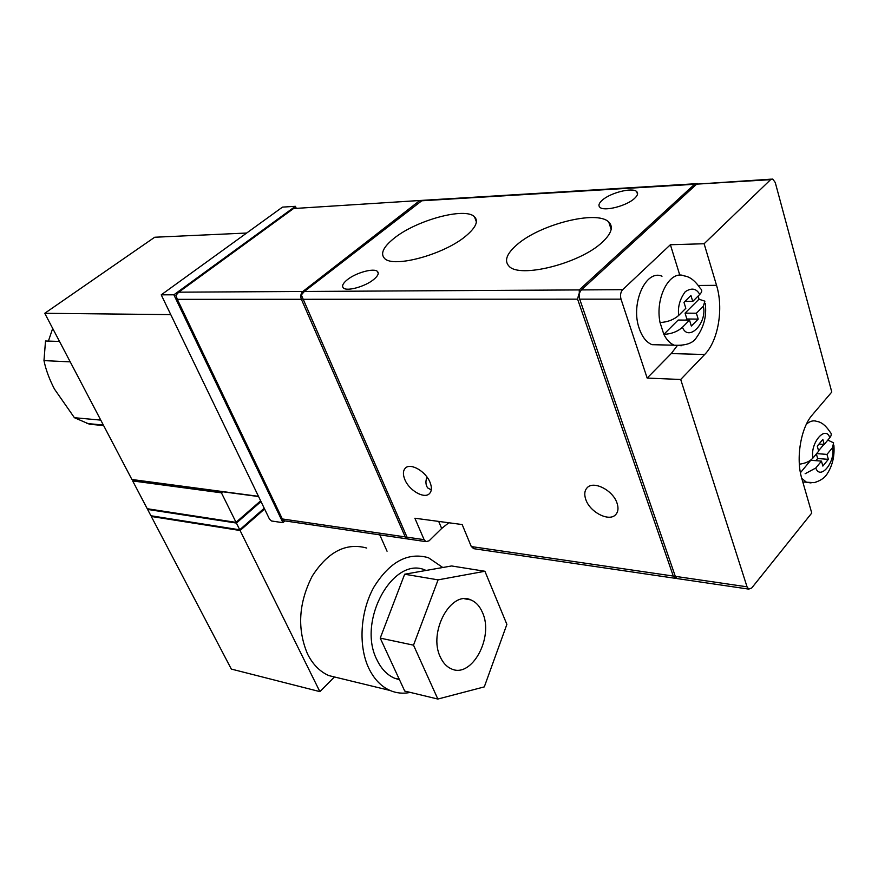 <?xml version="1.0" encoding="UTF-8"?>
<svg xmlns="http://www.w3.org/2000/svg" width="878" height="878" viewBox="0 0 878 878"><rect width="100%" height="100%" fill="white"/><g stroke="black" fill="none" stroke-linecap="round" stroke-linejoin="round"><path stroke-width="1.32" d="M585.824 499.593C584.068 494.534 584.518 490.582 587.173 487.729C593.539 480.387 612.965 490.253 617.004 503.05C618.683 508.055 618.211 511.951 615.599 514.727C609.08 522.059 589.939 512.214 585.824 499.593M404.835 479.564C402.804 474.537 402.958 470.74 405.307 468.183C410.289 462.476 425.764 471.266 430.033 482.351C431.998 487.334 431.822 491.076 429.507 493.579C424.425 499.275 409.159 490.517 404.835 479.564M602.209 200.239C610.287 192.754 632.577 187.124 636.704 191.602C638.383 193.27 637.637 195.564 634.476 198.472C626.464 206.067 603.768 211.752 599.828 207.23C598.137 205.518 598.928 203.18 602.209 200.239M347.216 279.797C355.777 272.74 374.061 267.68 377.474 271.489C379.164 273.321 377.913 275.977 373.743 279.456C365.226 286.612 346.612 291.737 343.331 287.896C341.641 286.009 342.936 283.309 347.216 279.797M393.827 238.498C415.832 220.367 465.197 206.802 474.493 216.778C478.686 221.102 475.92 227.424 466.185 235.732C444.487 254.499 392.817 268.481 384.432 258.275C380.229 253.577 383.357 246.981 393.827 238.498M516.703 244.951C539.443 224.483 597.007 209.743 608.75 222.013C613.645 226.864 611.483 233.603 602.264 242.24C580.029 263.543 519.502 278.688 508.999 266.166C504.038 260.876 506.606 253.808 516.703 244.951M678.705 315.411C677.629 307.026 679.813 299.124 685.246 291.726C691.601 287.523 696.441 288.423 699.733 294.448L692.753 301.406L690.92 295.469L683.984 302.35L685.828 308.31L678.705 315.411C673.733 319.757 667.51 322.127 660.036 322.522L663.834 334.364C671.308 334.002 677.509 331.643 682.436 327.285L689.515 320.152L678.167 320.031L663.834 334.364C666.654 339.918 670.134 343.539 674.293 345.208L652.036 344.681C646.428 342.376 642.158 336.965 639.228 328.449C630.25 303.865 645.791 268.898 662.012 276.219M660.311 344.878L652.036 344.681M698.976 299.233L685.049 313.15L696.386 313.226L703.333 306.235L704.88 301.165L698.976 299.233L698.284 295.897M410.289 692.402C403.265 693.872 396.516 693.236 390.041 690.47C381.129 686.497 374.05 679.1 368.804 668.268C358.158 645.923 360.221 611.823 373.765 587.327C389.602 561.777 407.809 551.911 428.409 557.706L442.786 567.506M366.73 548.048C346.075 542.352 327.889 551.735 312.184 576.198C298.564 603.087 297.027 629.043 307.563 654.055C312.853 664.525 319.965 671.714 328.899 675.61L339.797 678.255M399.501 679.77L394.463 678.178C387.099 674.941 381.271 668.86 376.98 659.916C356.567 620.998 393.585 555.028 425.643 570.272M440.328 657.018C427.981 632.27 450.908 590.17 470.773 599.883C475.843 601.957 479.728 606.149 482.439 612.449C494.193 637.154 471.651 678.87 451.292 668.816C446.628 666.775 442.973 662.846 440.328 657.018M695.519 183.743L422.318 200.349L304.381 291.463L301.319 294.942L407.842 539.037L405.219 536.908L282.332 518.964L177.334 299.354L301.373 299.288L405.219 536.908M697.582 183.568L694.586 184.27L579.239 289.927L579.337 294.141M426.993 477.05C425.402 481.221 425.611 484.832 427.641 487.894L431.285 489.902M419.267 200.93L302.866 291.474L178.75 292.176L293.537 208.547L421.517 200.393M301.373 299.288C300.276 296.106 300.77 293.504 302.866 291.474M448.823 522.772L441.667 528.457L429.101 540.804L425.962 541.649L424.107 539.663L414.877 518.229L462.168 524.55L471.288 546.555L474.252 548.75M581.357 289.916L696.682 184.139L770.599 179.661L704.123 243.744L670.386 244.732L622.678 289.674L581.357 289.916C579.26 292.308 578.712 295.392 579.71 299.157L621.009 299.146L647.163 378.078L680.702 379.483L747.046 586.822L675.314 576.352L677.059 578.569L678.134 578.734M771.367 179.134L696.682 184.139M675.314 576.352L579.71 299.157M676.949 578.525L673.283 576.056L577.592 299.157L578.789 294.02M407.842 539.037L409.093 539.169M747.046 586.822L748.736 589.116L751.722 587.986L811.766 513.037L801.757 478.345C795.666 458.503 800.802 427.74 812.293 414.91L831.784 392.038L775.263 182.536L772.761 179.046L770.599 179.661M178.75 292.176L175.907 295.359L177.334 299.354M282.332 518.964L283.495 520.698L284.823 520.884M420.068 200.491L293.537 208.547M680.702 379.483L704.661 354.514C718.248 340.873 723.757 308.518 716.536 285.328L704.123 243.744M621.009 299.146C620.033 295.282 620.581 292.133 622.678 289.674M647.163 378.078L671.242 353.56L677.048 345.932M679.813 275.209L670.386 244.732M296.127 208.02L295.403 206.319L173.877 294.799L282.925 522.684L284.922 520.906M173.877 294.799L161.223 294.843L282.486 207.12L295.403 206.319M161.223 294.843L269.546 519.26L271.543 520.994L282.925 522.684M699.733 294.448C702.126 291.979 702.367 290.036 700.468 288.632C695.266 280.872 689.889 276.647 684.357 275.944C669.892 269.458 654.856 297.697 660.036 322.522M827.822 440.087L833.573 442.819L832.563 447.604C835.658 461.806 820.348 480.727 815.783 468.029L805.137 473.725M799.342 464.177C805.335 463.463 809.867 461.411 812.962 458.031C809.79 443.401 825.485 424.722 829.831 437.661C831.664 435.367 831.696 433.425 829.929 431.844M696.386 313.226L698.197 319.109L691.348 326.045L689.515 320.152M692.753 301.406L684.928 301.406M815.783 468.029L821.457 461.115L810.734 460.27L800.418 472.715M832.563 447.604L826.977 454.398L828.349 459.348L822.851 466.075L821.457 461.115M823.86 444.411L818.57 450.798M816.617 453.608L826.977 454.398M829.831 437.661L824.222 444.444L822.829 439.439L817.264 446.123L818.669 451.138L812.962 458.031M824.222 444.444L818.976 444.07M258.483 496.333L131.909 479.498L44.756 313.292L170.771 314.62M260.645 500.833L236.028 522.311L221.432 492.832L222.694 491.768L258.582 496.542M246.663 233.032L154.704 237.236L44.756 313.292M685.751 320.119L686.87 318.988L685.049 313.15M686.87 318.988L698.197 319.109M816.364 453.926L817.648 458.514L815.871 460.676M817.648 458.514L828.349 459.348M222.694 491.768L131.909 479.498M59.517 341.443L45.513 340.993L43.977 360.606L70.229 361.868M100.772 420.112L74.41 417.709L54.469 389.097C49.311 379.142 45.81 369.649 43.977 360.606M74.41 417.709L89.545 424.228L103.637 425.567M133.961 479.893L132.666 480.935L221.432 492.832M260.81 501.151L236.423 522.432L147.241 508.724L132.666 480.935M236.423 522.432L147.241 508.724M148.228 508.911L147.603 509.427L236.401 523.058L261.007 501.568M48.411 341.081L52.691 328.438M264.234 508.241L239.727 529.763L236.401 523.058M264.377 508.56L240.111 529.873L150.928 515.759L147.603 509.427M240.111 529.873L150.928 515.759M151.916 515.946L151.29 516.462L240.089 530.51L264.585 508.988M379.757 534.845L387.055 551.23M334.057 677.344L319.877 691.634L240.089 530.51M319.877 691.634L231.32 669.069L151.29 516.462M484.919 571.271L451.599 565.959L404.659 574.223L380.229 638.119L404.725 691.063L437.848 699.053L484.294 686.892L506.88 624.368L484.919 571.271L438.078 579.864L413.516 645.165L437.848 699.053M380.229 638.119L413.516 645.165M404.659 574.223L438.078 579.864M681.328 345.745L674.293 345.208C685.685 345.778 693.06 343.243 696.43 337.602C703.947 327.198 706.878 315.762 705.221 303.305M811.031 482.922L806.619 482.34L801.768 478.411M420.803 200.842L694.586 184.27M304.381 291.463L579.239 289.927M471.288 546.555L673.283 576.056M577.592 299.157L302.888 299.288M406.712 537.127L424.107 539.663M438.682 521.411L441.667 528.457M716.536 285.328L698.416 285.471M671.242 353.56L704.661 354.514M806.344 424.293C809.9 421.067 813.445 420.123 816.99 421.451C821.446 422.066 825.759 425.534 829.94 431.833M703.333 306.235C707.448 322.95 688.418 342.497 682.436 327.285M636.704 191.602L637.516 194.192M377.474 271.489L378.231 273.343M476.392 221.925L474.493 216.778M611.165 229.399L608.75 222.013M833.87 445.124C834.737 455.923 832.553 465.406 827.35 473.571C824.969 477.709 820.579 480.738 814.18 482.648L802.81 482M390.041 690.47L328.899 675.61M399.292 679.309L394.463 678.178M464.747 598.818L470.773 599.883M407.743 538.96L425.962 541.649M473.132 548.585L676.159 578.437M283.495 520.698L407.074 538.872M748.736 589.116L677.059 578.569M86.889 423.492L103.363 425.051"/></g></svg>
